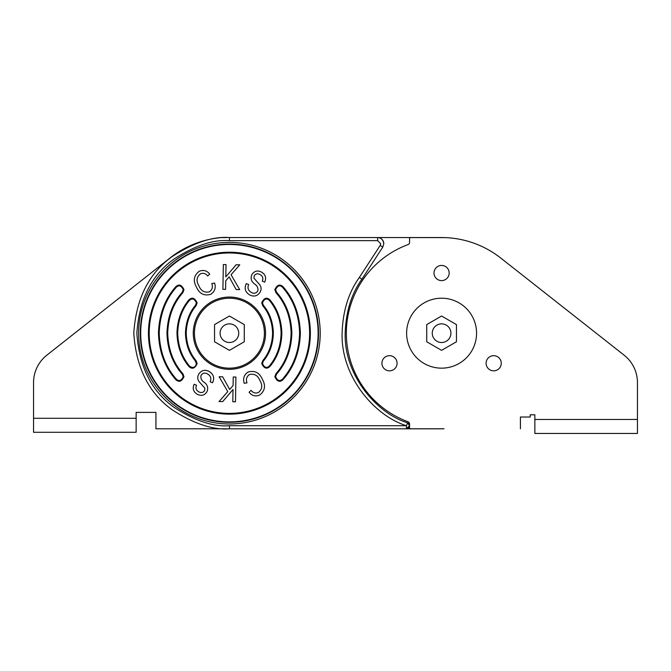 <?xml version="1.0" encoding="UTF-8"?>
<svg xmlns="http://www.w3.org/2000/svg" width="671" height="671" viewBox="0 0 671 671"><rect width="100%" height="100%" fill="white"/><g stroke="black" fill="none" stroke-linecap="round" stroke-linejoin="round"><path stroke-width="1.01" d="M443.992 237.584A95.626 95.626 0 0 0 441.585 237.551L377.63 237.551A6.173 6.173 0 0 1 383.795 243.724L382.797 247.087L361.921 279.144C351.453 293.747 345.875 311.763 345.188 333.185C343.913 374.636 376.054 413.042 407.54 422.839L409.553 425.724A3.087 3.087 0 0 1 406.467 428.811L441.585 428.811A95.626 95.626 0 0 0 443.992 428.786L410.719 428.786A1.166 1.166 0 0 1 409.553 427.62L409.553 423.963A2.332 2.332 0 0 0 408.027 421.774A94.46 94.46 0 0 1 408.027 244.596A2.332 2.332 0 0 0 409.553 242.407L409.553 238.75A1.166 1.166 0 0 1 410.719 237.584L445.032 237.618A95.626 95.626 0 0 1 500.734 258.041L624.105 355.152A34.976 34.976 0 0 1 637.45 382.638L637.45 433.449L534.854 433.449L625.791 433.449M227.008 428.786L155.94 428.786L155.94 412.388L136.146 412.388L136.146 432.283L33.55 432.283L33.55 382.621A34.976 34.976 0 0 1 46.861 355.16L170.208 257.849A95.81 95.81 0 0 1 221.673 237.584L227.008 237.584L221.673 237.584M530.191 414.795L534.854 414.795L530.191 414.795L530.191 417.026L520.411 417.026L520.411 428.786M275.974 373.663L274.842 376.699C277.081 381.514 279.79 382.529 282.961 379.727C293.957 367.339 299.761 351.822 300.365 333.185C299.761 314.548 293.957 299.031 282.961 286.634C279.79 283.841 277.081 284.848 274.842 289.671L275.974 292.707C285.536 303.485 290.585 316.98 291.113 333.185C290.585 349.39 285.536 362.885 275.974 373.663L276.544 374.158L275.596 376.699C277.475 380.725 279.74 381.573 282.39 379.232C293.269 366.97 299.006 351.621 299.61 333.185C299.006 314.749 293.269 299.392 282.39 287.129C279.74 284.789 277.475 285.636 275.596 289.671L276.544 292.212C286.223 303.124 291.331 316.779 291.868 333.185C291.331 349.591 286.223 363.246 276.544 374.158M262.764 360.621L261.707 363.565C263.997 368.421 266.731 369.394 269.91 366.5C277.492 357.458 281.468 346.353 281.854 333.185C281.468 320.017 277.492 308.912 269.91 299.862C266.731 296.968 263.997 297.949 261.707 302.806L262.764 305.741C269.004 313.189 272.283 322.34 272.602 333.185C272.283 344.03 269.004 353.172 262.764 360.621L263.342 361.107L262.462 363.565C264.374 367.624 266.664 368.446 269.323 366.022C276.796 357.106 280.721 346.161 281.099 333.185C280.721 320.21 276.796 309.256 269.323 300.348C266.664 297.924 264.374 298.746 262.462 302.806L263.342 305.263C269.7 312.845 273.038 322.147 273.357 333.185C273.038 344.215 269.7 353.525 263.342 361.107M189.499 300.348L188.912 299.862C192.099 296.968 194.833 297.949 197.115 302.806L196.066 305.741C189.818 313.198 186.538 322.34 186.228 333.185C186.538 344.022 189.818 353.172 196.058 360.621L197.173 363.64C194.934 368.454 192.225 369.469 189.046 366.66L189.818 366.374C193.231 368.345 195.429 367.431 196.418 363.64L195.102 360.637C188.979 353.131 185.766 343.98 185.473 333.185C185.783 322.164 189.121 312.854 195.479 305.263L196.36 302.806C194.447 298.746 192.166 297.924 189.499 300.348C182.026 309.256 178.1 320.21 177.723 333.185C178.1 346.161 182.026 357.106 189.499 366.022L189.625 366.173M195.076 360.704L196.058 360.621L195.11 360.654M188.912 299.862C181.338 308.912 177.354 320.017 176.968 333.185C177.354 346.353 181.338 357.458 188.912 366.5L189.046 366.66M182.277 292.212L182.847 292.707C173.286 303.485 168.245 316.98 167.716 333.185C168.245 349.39 173.286 362.885 182.847 373.663L183.98 376.699C181.74 381.514 179.04 382.529 175.861 379.727L176.431 379.232C179.09 381.573 181.355 380.725 183.225 376.699L182.277 374.158C172.598 363.246 167.49 349.591 166.962 333.185C167.49 316.779 172.598 303.124 182.277 292.212L183.225 289.671C181.355 285.636 179.09 284.789 176.431 287.129C165.552 299.392 159.815 314.749 159.22 333.185C159.815 351.621 165.552 366.97 176.431 379.232M182.847 292.707L183.98 289.671C181.74 284.848 179.04 283.841 175.861 286.634C164.865 299.031 159.069 314.548 158.465 333.185C159.069 351.822 164.865 367.339 175.861 379.727M149.205 333.185A80.21 80.21 0 0 0 229.415 413.386A80.21 80.21 0 0 0 309.616 333.185A80.21 80.21 0 0 0 229.415 252.975A80.21 80.21 0 0 0 149.205 333.185M361.921 279.144L359.354 277.433L380.214 245.41L380.717 243.724L377.63 240.637L229.415 240.637C213.328 239.404 194.816 245.569 173.89 259.149C151.428 275.219 139.09 299.895 136.867 333.185C139.09 366.467 151.428 391.151 173.89 407.222C194.816 420.792 213.328 426.966 229.415 425.724L406.467 425.724C373.957 415.617 340.784 375.978 342.101 333.185C342.814 311.084 348.559 292.497 359.354 277.433M345.188 333.185C343.913 374.636 376.054 413.042 407.54 422.839A3.087 3.087 0 0 1 409.553 425.724L406.467 428.811L229.415 428.811C212.791 430.086 193.667 423.711 172.036 409.687C148.828 393.08 136.079 367.582 133.781 333.185C136.079 298.788 148.828 273.29 172.036 256.683C193.667 242.65 212.791 236.276 229.415 237.551L377.63 237.551C381.078 237.677 383.133 239.732 383.795 243.724C383.133 239.732 381.078 237.677 377.63 237.551L441.585 237.551M265.557 333.185A36.142 36.142 0 0 1 229.415 369.327A36.142 36.142 0 0 1 193.273 333.185A36.142 36.142 0 0 1 229.415 297.043A36.142 36.142 0 0 1 265.557 333.185M409.553 425.724L406.467 428.811L441.585 428.811M235.487 401.82L235.915 377.043L233.231 376.993L233.08 385.582L229.683 389.482L222.663 376.817L219.123 376.75L227.771 391.638L219.056 401.535L222.713 401.594L233.013 389.482L232.803 401.77L235.487 401.82M198.851 285.67C200.872 290.845 204.361 292.908 209.318 291.86C212.246 289.822 213.076 287.045 211.81 283.531L214.611 283.061C216.096 287.934 214.762 291.7 210.619 294.359C204.051 296.137 199.304 293.655 196.36 286.92C192.904 280.604 193.877 275.378 199.287 271.243C203.414 269.625 206.894 270.581 209.738 274.129L207.708 275.999C205.762 273.483 203.363 272.753 200.512 273.793C196.569 276.989 196.016 280.948 198.851 285.67M225.741 280.788L225.59 289.377L222.906 289.327L223.342 264.542L226.026 264.592L225.808 276.88L236.117 264.768L239.765 264.827L231.059 274.724L239.706 289.62L236.158 289.553L229.138 276.888L225.741 280.788M260.205 292.002C257.605 296.062 254.124 297.052 249.755 294.972C245.242 292.237 244.085 288.455 246.265 283.615L248.647 284.563C247.289 287.943 248.169 290.568 251.298 292.43C253.94 293.856 256.096 293.386 257.765 291.029C258.419 288.136 257.337 285.779 254.519 283.967C251.281 281.451 250.375 278.373 251.818 274.724C254.183 271 257.37 270.094 261.388 272.007C265.464 274.414 266.572 277.786 264.701 282.139L262.286 281.141C263.493 278.297 262.772 276.125 260.113 274.615C257.756 273.265 255.794 273.625 254.242 275.689L253.94 278.171L259.752 284.756C261.363 287.079 261.514 289.495 260.205 292.002M247.012 382.831C245.745 379.325 246.576 376.548 249.511 374.502C254.468 373.462 257.958 375.525 259.979 380.692C262.806 385.422 262.252 389.381 258.31 392.569C255.458 393.617 253.059 392.879 251.113 390.371L249.092 392.233C251.927 395.781 255.408 396.746 259.534 395.118C264.944 390.992 265.926 385.766 262.462 379.45C259.526 372.715 254.77 370.233 248.203 372.002C244.059 374.661 242.734 378.436 244.219 383.309L247.012 382.831M212.556 382.747C214.745 377.916 213.579 374.133 209.067 371.399C204.697 369.318 201.216 370.308 198.616 374.359C197.316 376.867 197.467 379.291 199.069 381.614L204.89 388.19L204.58 390.673C203.028 392.745 201.074 393.105 198.708 391.755C196.049 390.245 195.328 388.064 196.544 385.229L194.129 384.231C192.258 388.584 193.357 391.956 197.433 394.355C201.451 396.267 204.647 395.37 207.004 391.646C208.446 387.997 207.549 384.919 204.311 382.403C201.493 380.583 200.411 378.226 201.065 375.341C202.734 372.975 204.881 372.514 207.524 373.932C210.652 375.802 211.541 378.427 210.174 381.807L212.556 382.747M264.391 333.185A34.976 34.976 0 0 1 229.415 368.161A34.976 34.976 0 0 1 194.439 333.185A34.976 34.976 0 0 1 229.415 298.209A34.976 34.976 0 0 1 264.391 333.185M136.146 418.293L33.55 418.293L33.55 382.621M155.94 412.388L136.146 412.388M46.861 355.16L170.208 257.849M476.569 333.185A34.976 34.976 0 0 1 441.593 368.161A34.976 34.976 0 0 1 406.618 333.185A34.976 34.976 0 0 1 441.593 298.209A34.976 34.976 0 0 1 476.569 333.185M238.742 333.185A9.327 9.327 0 0 0 229.415 323.858A9.327 9.327 0 0 0 220.088 333.185A9.327 9.327 0 0 0 229.415 342.512A9.327 9.327 0 0 0 238.742 333.185M244.278 324.605L229.415 316.016L214.544 324.605L214.544 341.765L229.415 350.346L244.278 341.765L244.278 324.605M450.912 333.185A9.327 9.327 0 0 0 441.585 323.858A9.327 9.327 0 0 0 432.258 333.185A9.327 9.327 0 0 0 441.585 342.512A9.327 9.327 0 0 0 450.912 333.185M456.456 324.605L441.585 316.016L426.722 324.605L426.722 341.765L441.585 350.346L456.456 341.765L456.456 324.605M501.262 363.263A7.574 7.574 0 0 1 493.68 370.837A7.574 7.574 0 0 1 486.106 363.263A7.574 7.574 0 0 1 493.68 355.68A7.574 7.574 0 0 1 501.262 363.263M397.073 363.263A7.574 7.574 0 0 1 389.49 370.837A7.574 7.574 0 0 1 381.916 363.263A7.574 7.574 0 0 1 389.49 355.68A7.574 7.574 0 0 1 397.073 363.263M449.167 273.03A7.574 7.574 0 0 1 441.585 280.604A7.574 7.574 0 0 1 434.011 273.03A7.574 7.574 0 0 1 441.585 265.448A7.574 7.574 0 0 1 449.167 273.03M546.513 433.449L534.854 433.449L534.854 414.795M500.734 258.041L624.105 355.152M282.961 379.727L282.39 379.232M282.39 287.129L282.961 286.634M276.544 292.212L275.974 292.707M269.91 366.5L269.323 366.022M269.323 300.348L269.91 299.862M263.342 305.263L262.764 305.741M196.066 305.741L195.479 305.263M182.847 373.663L182.277 374.158M176.431 287.129L175.861 286.634M310.371 333.185A80.965 80.965 0 0 1 229.415 414.141A80.965 80.965 0 0 1 148.45 333.185A80.965 80.965 0 0 1 229.415 252.221A80.965 80.965 0 0 1 310.371 333.185M140.289 333.185A89.126 89.126 0 0 0 229.415 422.311A89.126 89.126 0 0 0 318.532 333.185A89.126 89.126 0 0 0 229.415 244.059A89.126 89.126 0 0 0 140.289 333.185M140.709 333.185A88.706 88.706 0 0 0 229.415 421.891A88.706 88.706 0 0 0 318.121 333.185A88.706 88.706 0 0 0 229.415 244.479A88.706 88.706 0 0 0 140.709 333.185M138.612 333.185A90.795 90.795 0 0 1 229.415 242.39A90.795 90.795 0 0 1 320.21 333.185A90.795 90.795 0 0 1 229.415 423.98A90.795 90.795 0 0 1 138.612 333.185M407.54 422.839L406.467 425.724L406.467 428.811M380.214 245.41L382.797 247.087M229.415 240.637L229.415 237.551M377.63 240.637L377.63 237.551M229.415 425.724L229.415 428.811C212.791 430.086 193.667 423.711 172.036 409.687C148.828 393.08 136.079 367.582 133.781 333.185M534.854 419.459L637.45 419.459"/></g></svg>
